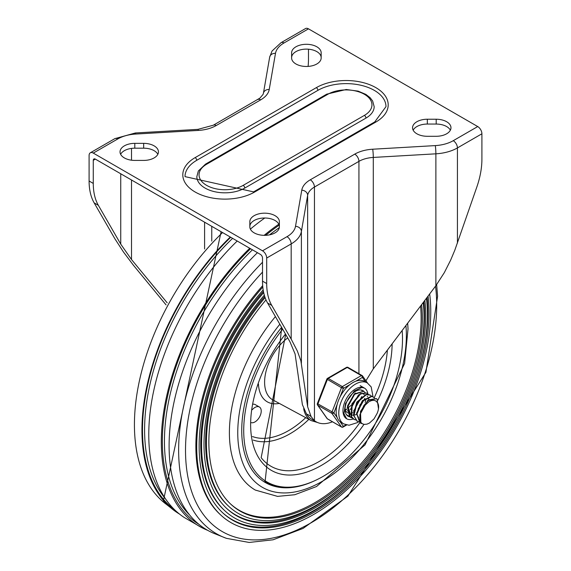 <?xml version="1.0" encoding="UTF-8"?>
<svg xmlns="http://www.w3.org/2000/svg" width="571" height="571" viewBox="0 0 571 571"><rect width="100%" height="100%" fill="white"/><g stroke="black" fill="none" stroke-linecap="round" stroke-linejoin="round"><path stroke-width="0.86" d="M291.617 57.65A14.775 8.529 180 0 1 306.391 49.12A14.775 8.529 180 0 1 321.166 57.65M321.166 52.825A14.775 8.529 0 0 0 306.391 44.295A14.775 8.529 0 0 0 291.617 52.825L291.617 57.942A14.775 8.529 0 0 0 306.391 66.472A14.775 8.529 0 0 0 321.166 57.942L321.166 52.825M143.671 160.415A14.775 8.529 0 0 0 158.445 151.886A14.775 8.529 0 0 0 143.671 143.357L134.806 143.357A14.775 8.529 0 0 0 120.031 151.886A14.775 8.529 0 0 0 134.806 160.415L143.671 160.415M120.638 154.298A14.775 8.529 180 0 1 134.806 148.182L143.671 148.182A14.775 8.529 180 0 1 157.846 154.298M166.047 304.871L133.4 265.23L123.464 252.004L114.835 238.692L94.165 202.891L98.34 205.303L120.738 244.131L131.508 259.534L167.167 302.794M260.726 99.839A29.549 17.059 0 0 0 269.234 89.476L275.493 53.339A29.549 17.059 180 0 1 284.001 42.975L308.483 28.843A5.91 3.412 -120 0 0 305.528 28.55L281.046 42.682L272.053 51.005L269.669 57.157L263.417 93.294L263.067 94.408L259.891 98.141L213.29 125.227A5.91 3.412 -120 0 1 216.245 125.52L260.726 99.839A5.91 3.412 -120 0 0 257.771 99.547M332.458 421.783A41.369 23.882 -60 0 1 316.006 421.741A41.369 23.882 -60 0 1 314.45 420.699L311.095 416.609L307.641 406.752L307.641 195.339L301.388 231.469A35.459 20.47 180 0 1 291.174 243.91L266.693 258.042L266.693 283.551A67.963 39.235 120 0 0 271.76 305.428L267.585 303.015A67.963 39.235 120 0 1 262.517 281.139L262.517 258.042A2.955 1.706 60 0 0 260.426 254.423L95.364 159.123A2.955 1.706 -120 0 0 93.887 158.981A2.955 1.706 -120 0 0 93.273 160.33L93.273 183.427L89.097 181.014L89.097 155.505A5.91 3.412 60 0 1 90.318 152.8A5.91 3.412 60 0 1 93.273 153.092L117.754 138.96A29.549 17.059 180 0 1 135.705 134.049L198.294 130.431A29.549 17.059 0 0 0 216.245 125.52M450.362 130.174A14.775 8.529 0 0 0 436.194 124.057L427.329 124.057A14.775 8.529 0 0 0 413.154 130.174M436.194 119.232A14.775 8.529 180 0 1 450.969 127.761A14.775 8.529 180 0 1 436.194 136.291L427.329 136.291A14.775 8.529 180 0 1 412.555 127.761A14.775 8.529 180 0 1 427.329 119.232L436.194 119.232L436.194 124.057M249.834 221.705A14.775 8.529 180 0 1 264.609 213.176A14.775 8.529 180 0 1 279.383 221.705L279.383 226.823A14.775 8.529 180 0 1 264.609 235.352A14.775 8.529 180 0 1 249.834 226.823L249.834 221.705M279.383 226.53A14.775 8.529 0 0 0 264.609 218.001A14.775 8.529 0 0 0 249.834 226.53M308.483 28.843L477.727 126.555A5.91 3.412 60 0 1 481.903 133.792L481.903 159.302A67.963 39.235 -60 0 1 476.835 187.031L454.851 250.119L450.598 260.233L444.331 272.617L435.88 285.693L373.291 368.852L365.932 380.778M307.641 406.752L300.874 360.758L297.363 351.058L291.174 339.088L291.174 243.91A5.91 3.412 -120 0 0 286.999 236.672A29.549 17.059 0 0 0 295.507 226.309L301.766 190.172A29.549 17.059 180 0 1 310.274 179.808L354.755 154.127A5.91 3.412 60 0 1 358.931 161.365L314.45 187.045L314.45 420.699M266.693 258.042A5.91 3.412 -120 0 0 262.517 250.805L93.273 153.092M267.585 303.015L289.982 341.843L295.086 353.97L302.394 404.668L306.484 413.946A41.369 23.882 120 0 0 311.83 419.328L316.006 421.741M374.762 121.923L253.574 191.885L185.018 176.617A39.891 23.033 0 0 1 196.702 160.33L317.883 90.368A39.891 23.033 0 0 1 361.357 85.372A39.891 23.033 0 0 1 385.982 106.649L374.762 121.923A2.213 1.278 60 0 1 375.868 122.03A42.104 24.31 0 0 0 375.868 87.648A42.104 24.31 0 0 0 316.32 87.648A2.213 1.278 60 0 1 317.883 90.368M364.377 115.399L243.189 185.361A25.852 14.925 180 0 1 206.623 185.361A25.852 14.925 180 0 1 206.623 164.248A2.213 1.278 60 0 0 205.517 164.141L198.351 170.979L196.838 176.617A28.072 16.209 180 0 0 214.168 191.592A28.072 16.209 180 0 0 244.759 188.073L365.94 118.111A28.072 16.209 180 0 0 374.162 106.649L372.649 101.01L370.122 97.691L365.875 94.408L358.174 91.139L346.197 89.504L326.705 94.172A2.213 1.278 60 0 1 327.811 94.286A25.852 14.925 180 0 1 364.377 94.286A25.852 14.925 180 0 1 364.377 115.399A2.213 1.278 60 0 1 365.94 118.111M311.095 416.609L310.66 416.359A41.369 23.882 -60 0 1 310.388 415.881L306.484 413.946M271.76 305.428L291.174 339.088M308.097 66.414A67.963 39.235 120 0 0 308.483 59.177L308.483 49.206M93.273 183.427A67.963 39.235 120 0 0 98.34 205.303M89.097 181.014A67.963 39.235 120 0 0 94.165 202.891M282.666 329.167A112.287 64.83 120 0 0 275.472 485.557A112.287 64.83 120 0 0 323.107 476.392A112.287 64.83 120 0 0 402.162 330.495M274.33 485.214A112.865 65.165 -60 0 1 264.873 481.41A112.865 65.165 120 0 0 273.174 484.893L275.472 485.557M253.153 404.204A8.865 5.118 -60 0 1 255.216 404.596L259.391 407.009A8.865 5.118 -60 0 1 260.39 407.937A8.865 5.118 -60 0 1 259.198 417.572A8.865 5.118 -60 0 1 251.368 422.697M252.296 409.671A8.865 5.118 -60 0 1 259.391 407.009M179.394 513.986A183.819 106.127 -60 0 1 174.348 510.645A183.819 106.127 -60 0 1 230.277 237.015M207.794 530.38A184.497 106.52 -60 0 1 202.248 527.875A184.497 106.52 -60 0 1 249.748 248.257M264.13 235.352A184.497 106.52 -60 0 1 278.812 224.196M202.262 527.882L184.319 517.526A184.497 106.52 -60 0 1 237.215 241.019M250.376 229.121A184.497 106.52 -60 0 1 264.787 218.001M213.197 533.078A183.819 106.127 -60 0 1 257.442 252.703M429.663 293.944A165.497 95.55 -60 0 1 313.729 514.421A165.497 95.55 -60 0 1 220.984 515.242L220.106 514.435A165.233 95.4 -60 0 1 262.681 285.657M220.984 515.242A165.497 95.55 -60 0 1 262.803 287.035M428.057 296.085A162.592 93.872 -60 0 1 314.107 512.266A162.592 93.872 -60 0 1 222.99 513.072A162.592 93.872 -60 0 1 263.174 289.904M362.3 470.24A162.328 93.723 -60 0 1 313.079 511.459A162.328 93.723 -60 0 1 222.547 512.665M427.051 297.42A162.328 93.723 -60 0 1 416.773 375.882M426.451 298.219A159.687 92.195 -60 0 1 314.485 510.11A159.687 92.195 -60 0 1 224.995 510.902L224.11 510.089A159.416 92.038 -60 0 1 263.431 291.374M224.995 510.902A159.687 92.195 -60 0 1 263.681 292.616M424.838 300.36A156.775 90.518 -60 0 1 314.857 507.954A156.775 90.518 -60 0 1 226.994 508.732A156.775 90.518 -60 0 1 264.33 295.186M361.3 467.392A156.511 90.361 -60 0 1 313.829 507.148A156.511 90.361 -60 0 1 226.559 508.326M423.825 301.709A156.511 90.361 -60 0 1 413.811 376.439M423.225 302.502A153.87 88.84 -60 0 1 315.235 505.799A153.87 88.84 -60 0 1 229 506.563L228.122 505.749A153.606 88.683 -60 0 1 264.723 296.492M229 506.563A153.87 88.84 -60 0 1 265.101 297.605M421.612 304.643A150.965 87.163 -60 0 1 315.613 503.643A150.965 87.163 -60 0 1 231.005 504.393A150.965 87.163 -60 0 1 266 299.875M420.584 306.013A150.701 87.006 -60 0 1 314.585 502.83A150.701 87.006 -60 0 1 230.57 503.979M407.673 323.172L408.029 328.853L404.596 363.491L365.012 444.916L316.505 486.542L294.743 494.743L277.549 496.385L255.316 490.068A125.142 72.253 -60 0 1 275.408 316.584M376.26 398.579L368.195 400L360.501 411.398L360.872 422.433L362.392 423.796L364.298 424.396L366.975 424.146L369.466 423.054L374.026 418.878L377.046 413.554A12.027 6.945 120 0 0 377.046 402.148M377.288 402.427L375.789 400.921L374.112 400.342L371.657 400.521L369.037 401.649L364.555 405.688L360.879 411.955A14.553 8.401 120 0 0 360.879 422.419M360.879 411.955L363.934 405.439L368.438 400.428L376.467 398.686L377.096 399.129L378.487 408.807M372.863 396.631L371.671 396.138L362.364 400.699L356.547 413.411L359.858 422.754L361.843 423.432M362.207 423.689L360.315 423.018L356.975 413.954L362.628 401.185L371.957 396.367L374.497 397.923M369.929 394.968L366.09 394.347L356.839 402.112L353.406 415.138L357.068 421.098M349.937 384.597A23.639 13.647 120 0 0 340.109 396.831L343.385 388.387L349.937 384.597A23.639 13.647 120 0 1 355.826 381.2A23.639 13.647 120 0 1 364.705 381.428L367.317 382.934A23.639 13.647 120 0 0 344.185 395.724A23.639 13.647 120 0 0 342.714 423.225A23.639 13.647 120 0 0 343.678 423.882L349.002 425.245L357.346 422.64L358.645 421.791L357.21 421.184L353.892 415.645L357.132 402.634L366.346 394.654L370.165 395.096L371.336 396.074M355.526 419.949L354.07 419.364L351.636 416.751L352.157 404.525L360.479 394.004L366.596 393.012L360.237 393.619L351.822 403.975L351.086 416.295L353.792 419.193M367.053 393.276L368.281 394.304M365.14 402.412L365.704 400.449M363.684 391.313L354.334 393.869L347.475 406.017L349.538 416.666L350.615 417.408M358.602 417.087L357.938 417.408M352.371 418.15L350.137 417.051L347.867 406.566L354.591 394.318L363.67 391.306L365.126 392.513M359.609 405.646L360.465 404.147M346.89 415.217L347.66 415.695M349.231 416.373L346.426 414.632M361.286 390.022L361.935 390.664M356.354 404.025L357.525 402.005M346.069 409.835L345.398 410.156M367.838 400.278L359.716 415.103M364.876 398.358L356.589 413.076M368.837 399.55L368.345 397.751M367.653 396.702L367.21 396.31M361.893 396.445L353.47 411.306M358.538 394.782L350.33 409.65M355.319 393.026L347.175 407.787M347.525 410.542L350.466 414.396M358.053 409.221L362.771 401.013M347.939 406.217L350.473 414.403M350.929 414.66L352.043 415.046M352.421 415.11L353.413 415.167M354.57 415.053L356.461 414.475M345.091 410.463L346.968 412.348M347.818 412.869L348.988 413.276M349.309 413.333L350.301 413.383M351.422 413.247L353.342 412.633M347.81 407.98L350.915 405.503M345.184 409.635L347.075 409.05M353.321 418.921A17.73 10.235 -60 0 1 346.633 418.764A17.73 10.235 -60 0 1 346.633 398.287A17.73 10.235 -60 0 1 364.362 388.052A17.73 10.235 -60 0 1 367.86 393.854A17.73 10.235 -60 0 0 364.362 388.052L361.886 387.481L354.305 390.942L345.534 403.469L343.92 413.575L346.633 418.764A17.73 10.235 -60 0 0 353.321 418.921M363.991 391.485A14.775 8.529 120 0 0 362.885 390.614A14.775 8.529 120 0 0 348.11 399.143A14.775 8.529 120 0 0 348.11 416.202A14.775 8.529 120 0 0 349.68 416.787M355.826 381.2L362.385 377.417A1.477 1.163 -35.1 0 0 362.242 375.682A1.477 0.856 -60 0 0 362.078 375.532A1.477 0.856 -60 0 0 361.336 375.604A1.477 0.856 60 0 1 362.385 377.417L365.547 381.913M343.385 388.387A1.477 0.856 -120 0 0 342.336 386.574L328.232 378.43A1.477 0.856 -120 0 0 327.497 378.359A1.477 1.477 0 0 0 326.862 379.101L341.437 387.702L343.385 388.387M337.161 417.529L333.885 412.869L317.362 403.59A1.477 1.477 0 0 0 317.526 404.975A1.477 1.163 -35.1 0 0 317.833 405.246L331.937 413.39A1.477 1.163 -35.1 0 0 333.885 412.869L337.161 404.418A23.639 13.647 120 0 0 337.161 417.529A23.639 13.647 120 0 0 340.109 421.719A23.639 13.647 120 0 0 341.065 422.369L343.678 423.882M346.026 424.86L343.385 426.38A1.477 1.163 144.9 0 1 341.437 426.908L327.333 418.764A1.477 1.163 144.9 0 1 327.026 418.486A1.477 1.477 0 0 0 327.497 418.914A1.477 0.856 120 0 0 327.711 418.986M348.139 367.546A1.477 0.856 120 0 0 347.975 367.389A1.477 1.477 0 0 0 346.497 367.389A1.477 0.856 60 0 1 347.232 367.46L361.336 375.604L342.336 386.574A1.477 0.856 -60 0 0 341.437 387.702L331.937 412.183A1.477 0.856 -60 0 0 331.937 413.39L341.437 426.908A1.477 0.856 -60 0 0 341.601 427.058A1.477 1.477 0 0 0 343.078 427.058A1.477 0.856 -120 0 0 343.385 426.38L340.109 421.719M340.109 396.831A23.639 13.647 120 0 0 337.161 404.418M143.671 143.357L143.671 148.182M134.806 143.357L134.806 148.182M284.001 42.975A5.91 3.412 -120 0 0 281.046 42.682M275.493 53.339A5.91 4.804 -170.2 0 0 269.669 57.157M269.234 89.476A5.91 4.804 -170.2 0 0 263.417 93.294M90.318 152.8L114.8 138.667A5.91 3.412 60 0 1 117.754 138.96M114.8 138.667L135.37 132.972A5.91 0.478 86.7 0 1 135.705 134.049M135.37 132.972L197.951 129.36A5.91 0.478 86.7 0 1 198.294 130.431M120.738 154.113L120.738 154.484M120.738 173.777L120.738 244.131M131.508 259.534L131.508 179.993M131.508 160.201L131.508 148.396M93.273 160.33L95.364 159.123M211.77 241.112L211.77 226.33M204.589 222.19L204.589 249.006M427.329 119.232L427.329 124.057M354.755 154.127A29.549 17.059 180 0 1 372.706 149.217L435.295 145.598A29.549 17.059 0 0 0 453.246 140.687A5.91 3.412 60 0 1 457.428 147.925A35.459 20.47 180 0 1 435.88 153.82L373.291 157.432A23.639 13.647 0 0 0 358.931 161.365L358.931 373.712M435.88 285.693L435.88 153.82A5.91 0.478 86.7 0 0 435.295 145.598M481.903 133.792L457.428 147.925L457.428 243.103M372.706 149.217A5.91 0.478 86.7 0 1 373.291 157.432L373.291 368.852M310.274 179.808A5.91 3.412 60 0 1 314.45 187.045A23.639 13.647 0 0 0 307.641 195.339A5.91 4.804 -170.2 0 0 301.766 190.172M295.507 226.309A5.91 4.804 -170.2 0 1 301.388 231.469L301.388 363.342M453.246 140.687L477.727 126.555M262.517 250.805L286.999 236.672M196.702 160.33A2.213 1.278 -120 0 0 195.132 157.617A42.104 24.31 0 0 0 195.132 191.999A42.104 24.31 0 0 0 254.68 191.999L375.868 122.03M316.32 87.648L195.132 157.617M253.574 191.885A2.213 1.278 60 0 1 254.68 191.999M244.759 188.073A2.213 1.278 -120 0 0 243.189 185.361M206.623 164.248L327.811 94.286M262.517 281.139L266.693 283.551M303.679 408.65A37.036 21.384 120 0 0 311.245 420.62L317.419 422.454M287.72 337.925A38.307 22.119 120 0 0 265.9 371.899A38.307 22.119 120 0 0 272.867 399.928L311.245 420.62M258.449 383.998A42.739 24.674 120 0 0 279.283 403.39M253.189 440.063A83.395 48.15 120 0 0 290.082 433.732A83.395 48.15 120 0 0 308.868 419.342M252.468 436.53A80.582 46.529 120 0 0 288.633 430.605A80.582 46.529 120 0 0 305.763 417.665M285.7 334.42L261.161 457.671A96.713 55.837 120 0 0 319.268 461.461A96.713 55.837 120 0 0 359.809 422.683M374.269 397.666A96.713 55.837 120 0 0 387.388 350.123M285.479 334.042A100.061 57.771 120 0 0 253.117 444.609A100.061 57.771 120 0 0 321.38 465.408A100.061 57.771 120 0 0 363.977 424.353M377.952 400.121A100.061 57.771 120 0 0 392.127 343.821M168.845 506.099A182.385 105.3 -60 0 1 163.185 501.83A182.385 105.3 -60 0 1 222.554 232.561M226.409 538.332A182.385 105.3 -60 0 1 180.322 425.231A182.385 105.3 -60 0 1 262.517 262.267M435.516 286.171A177.602 102.537 -60 0 1 311.102 522.793A177.602 102.537 -60 0 1 187.987 477.477A177.602 102.537 -60 0 1 262.517 272.11M405.91 325.513A119.232 68.834 -60 0 1 342.5 466.757A119.232 68.834 -60 0 1 243.924 465.765A119.232 68.834 -60 0 1 279.826 324.242M314.407 480.861A113.6 65.586 -60 0 1 243.603 449.298A113.6 65.586 -60 0 1 281.61 327.333M277.42 486.071A112.865 65.165 -60 0 1 265.108 481.546L281.681 327.461M165.647 499.054A181.542 104.814 -60 0 1 232.597 238.357M230.727 237.272A183.02 105.664 120 0 0 174.954 510.11M189.601 514.942A181.542 104.814 -60 0 1 252.446 249.812M269.569 234.859A181.542 104.814 -60 0 1 279.319 227.601M279.183 225.152A183.02 105.664 120 0 0 265.651 235.331M250.576 248.735A183.02 105.664 120 0 0 198.922 524.321M341.601 427.058L327.497 418.914A1.477 0.856 120 0 1 327.333 418.764L317.833 405.246A1.477 0.856 120 0 1 317.833 404.04L327.333 379.558A1.477 0.856 120 0 1 328.232 378.43L347.232 367.46A1.477 0.856 120 0 1 347.975 367.389L362.078 375.532A1.477 1.477 0 0 1 362.549 375.961L367.546 383.07M205.517 164.141L326.705 94.172M197.951 129.36L213.29 125.227M174.348 510.645L163.185 501.83L221.105 231.719M436.651 284.644L437.593 296.299L425.93 372.278L347.903 496.149L303.094 528.418L273.081 539.795L249.17 542.45L226.423 538.339L213.211 533.086M356.739 420.927L357.196 421.191M369.73 394.818L370.179 395.082M353.606 419.121L354.063 419.385M350.473 417.308L350.929 417.572M347.339 415.502L347.796 415.767M363.684 394.247L364.298 394.604M346.954 412.362L347.361 412.597M360.18 385.639L364.362 388.052M346.633 425.01L343.078 427.058M317.526 404.975L327.026 418.486M346.497 367.389L327.497 378.359M326.862 379.101L317.362 403.59M373.013 396.717L371.193 386.924L367.317 382.934"/></g></svg>
